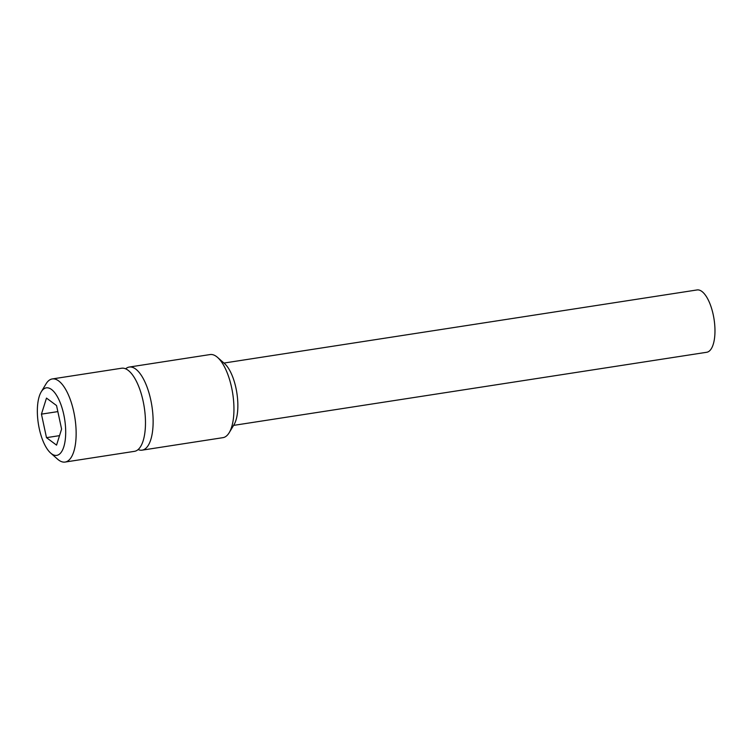 <?xml version="1.0" encoding="UTF-8"?>
<svg xmlns="http://www.w3.org/2000/svg" width="752" height="752" viewBox="0 0 752 752"><rect width="100%" height="100%" fill="white"/><g stroke="black" fill="none" stroke-linecap="round" stroke-linejoin="round"><path stroke-width="1.13" d="M52.273 378.942L121.617 368.226A42.046 16.412 81.2 0 1 143.735 404.228A42.046 16.412 81.2 0 1 136.77 450.523A42.046 16.412 81.2 0 1 134.458 451.341L65.114 462.057A42.046 16.412 -98.8 0 0 67.426 461.239A42.046 16.412 -98.8 0 0 74.401 414.944A42.046 16.412 -98.8 0 0 52.273 378.942A42.046 16.412 -98.8 0 0 49.961 379.76A42.046 16.412 -98.8 0 0 46.004 383.924L41.21 391.895A34.16 13.339 -98.8 0 0 38.343 423.649A34.16 13.339 -98.8 0 0 50.657 453.052A34.16 13.339 -98.8 0 0 58.618 454.706A34.16 13.339 -98.8 0 0 63.788 414.634A34.16 13.339 -98.8 0 0 44.424 388.511A34.16 13.339 -98.8 0 0 41.21 391.895M50.657 453.052L57.631 459.199A42.046 16.412 -98.8 0 0 65.114 462.057M56.55 405.554L46.483 398.09L41.445 414.136L46.492 437.655L56.56 445.128L61.589 429.072L56.55 405.554M46.492 437.655L59.54 435.643M41.445 414.136L57.848 411.607M223.964 363.056L697.076 289.943A31.537 12.314 81.2 0 1 713.667 316.94A31.537 12.314 81.2 0 1 708.44 351.663A31.537 12.314 81.2 0 1 706.711 352.274L233.59 425.388M125.622 368.809A42.046 16.412 81.2 0 1 126.956 367.869A42.046 16.412 81.2 0 1 129.269 367.051L210.081 354.559A42.046 16.412 81.2 0 1 217.563 357.416L224.538 363.564A34.16 13.339 81.2 0 1 236.861 392.967A34.16 13.339 81.2 0 1 233.994 424.72L229.2 432.682A42.046 16.412 81.2 0 1 225.233 436.846A42.046 16.412 81.2 0 1 222.921 437.664L142.109 450.157A42.046 16.412 81.2 0 1 138.105 449.574M217.563 357.416A42.046 16.412 81.2 0 1 232.725 393.606A42.046 16.412 81.2 0 1 229.2 432.682M129.269 367.051A42.046 16.412 81.2 0 1 151.387 403.044A42.046 16.412 81.2 0 1 144.422 449.339A42.046 16.412 81.2 0 1 142.109 450.157"/></g></svg>
